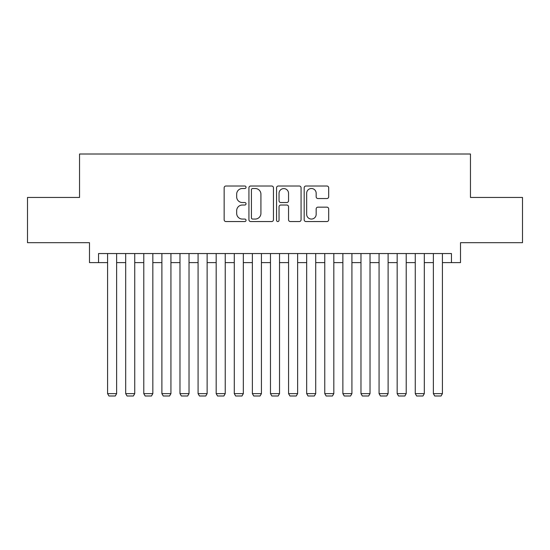 <?xml version="1.0" encoding="UTF-8"?>
<svg xmlns="http://www.w3.org/2000/svg" width="550" height="550" viewBox="0 0 550 550"><rect width="100%" height="100%" fill="white"/><g stroke="black" fill="none" stroke-linecap="round" stroke-linejoin="round"><path stroke-width="0.82" d="M246.042 187.261A1.244 1.244 0 0 0 244.798 186.017L225.926 186.017A1.774 1.774 0 0 0 224.146 187.791L224.146 219.773A1.774 1.774 0 0 0 225.926 221.547L244.798 221.547A1.244 1.244 0 0 0 246.042 220.303A1.244 1.244 0 0 0 244.798 219.058L242.357 219.058A5.686 5.686 0 0 1 236.672 213.373L236.672 210.712A5.686 5.686 0 0 1 242.357 205.026L244.798 205.026A1.244 1.244 0 0 0 246.042 203.782A1.244 1.244 0 0 0 244.798 202.538L242.357 202.538A5.686 5.686 0 0 1 236.672 196.852L236.672 194.191A5.686 5.686 0 0 1 242.357 188.506L244.798 188.506A1.244 1.244 0 0 0 246.042 187.261M326.92 198.543A1.774 1.774 0 0 0 328.694 196.762L328.694 187.791A1.774 1.774 0 0 0 326.92 186.017L305.958 186.017A1.774 1.774 0 0 0 304.178 187.791L304.178 219.773A1.774 1.774 0 0 0 305.958 221.547L326.92 221.547A1.774 1.774 0 0 0 328.694 219.773L328.694 208.931A1.774 1.774 0 0 0 326.92 207.157L317.948 207.157A1.774 1.774 0 0 0 316.168 208.931L316.168 214.308A4.751 4.751 0 0 1 311.417 219.058A4.751 4.751 0 0 1 306.666 214.308L306.666 193.256A4.751 4.751 0 0 1 311.417 188.506A4.751 4.751 0 0 1 316.168 193.256L316.168 196.762A1.774 1.774 0 0 0 317.948 198.543L326.92 198.543M98.539 262.604L98.539 253.55L451.461 253.55L451.461 262.604L460.515 262.604L460.515 242.694L522.5 242.694L522.5 197.45L470.463 197.45L470.463 154.007L79.537 154.007L79.537 197.45L27.5 197.45L27.5 242.694L89.485 242.694L89.485 262.604L107.587 262.604M273.446 187.791A1.774 1.774 0 0 0 271.666 186.017L250.704 186.017A1.774 1.774 0 0 0 248.93 187.791L248.93 219.773A1.774 1.774 0 0 0 250.704 221.547L271.666 221.547A1.774 1.774 0 0 0 273.446 219.773L273.446 187.791M278.334 186.017L299.296 186.017A1.774 1.774 0 0 1 301.07 187.791L301.07 219.773A1.774 1.774 0 0 1 299.296 221.547L290.324 221.547A1.774 1.774 0 0 1 288.544 219.773L288.544 206.8A1.774 1.774 0 0 0 286.77 205.026L280.816 205.026A1.774 1.774 0 0 0 279.043 206.8L279.043 220.303A1.244 1.244 0 0 1 277.798 221.547A1.244 1.244 0 0 1 276.554 220.303L276.554 187.791A1.774 1.774 0 0 1 278.334 186.017M116.634 262.604L125.689 262.604M134.736 262.604L143.784 262.604M152.831 262.604L161.886 262.604M170.933 262.604L179.981 262.604M189.028 262.604L198.083 262.604M207.13 262.604L216.178 262.604M225.232 262.604L234.279 262.604M243.327 262.604L252.374 262.604M261.429 262.604L270.476 262.604M279.524 262.604L288.571 262.604M297.626 262.604L306.673 262.604M315.721 262.604L324.768 262.604M333.822 262.604L342.87 262.604M351.918 262.604L360.972 262.604M370.019 262.604L379.067 262.604M388.114 262.604L397.169 262.604M406.216 262.604L415.264 262.604M424.311 262.604L433.366 262.604M442.413 262.604L451.461 262.604M252.663 188.506A1.244 1.244 0 0 0 251.419 189.75L251.419 217.814A1.244 1.244 0 0 0 252.663 219.058L255.234 219.058A5.686 5.686 0 0 0 260.92 213.373L260.92 194.191A5.686 5.686 0 0 0 255.234 188.506L252.663 188.506M288.544 193.346A4.751 4.751 0 0 0 283.793 188.595A4.751 4.751 0 0 0 279.043 193.346L279.043 200.764A1.774 1.774 0 0 0 280.816 202.538L286.77 202.538A1.774 1.774 0 0 0 288.544 200.764L288.544 193.346M116.634 253.55L116.634 393.635L107.587 393.635L107.587 253.55M116.634 393.635L115.28 395.993L108.941 395.993L107.587 393.635M134.736 253.55L134.736 393.635L125.689 393.635L125.689 253.55M134.736 393.635L133.375 395.993L127.043 395.993L125.689 393.635M152.831 253.55L152.831 393.635L143.784 393.635L143.784 253.55M152.831 393.635L151.477 395.993L145.145 395.993L143.784 393.635M170.933 253.55L170.933 393.635L161.886 393.635L161.886 253.55M170.933 393.635L169.572 395.993L163.24 395.993L161.886 393.635M189.028 253.55L189.028 393.635L179.981 393.635L179.981 253.55M189.028 393.635L187.674 395.993L181.342 395.993L179.981 393.635M207.13 253.55L207.13 393.635L198.083 393.635L198.083 253.55M207.13 393.635L205.776 395.993L199.437 395.993L198.083 393.635M225.232 253.55L225.232 393.635L216.178 393.635L216.178 253.55M225.232 393.635L223.871 395.993L217.539 395.993L216.178 393.635M243.327 253.55L243.327 393.635L234.279 393.635L234.279 253.55M243.327 393.635L241.972 395.993L235.634 395.993L234.279 393.635M261.429 253.55L261.429 393.635L252.374 393.635L252.374 253.55M261.429 393.635L260.067 395.993L253.736 395.993L252.374 393.635M279.524 253.55L279.524 393.635L270.476 393.635L270.476 253.55M279.524 393.635L278.169 395.993L271.831 395.993L270.476 393.635M297.626 253.55L297.626 393.635L288.571 393.635L288.571 253.55M297.626 393.635L296.264 395.993L289.933 395.993L288.571 393.635M315.721 253.55L315.721 393.635L306.673 393.635L306.673 253.55M315.721 393.635L314.366 395.993L308.028 395.993L306.673 393.635M333.822 253.55L333.822 393.635L324.768 393.635L324.768 253.55M333.822 393.635L332.461 395.993L326.129 395.993L324.768 393.635M351.918 253.55L351.918 393.635L342.87 393.635L342.87 253.55M351.918 393.635L350.563 395.993L344.224 395.993L342.87 393.635M370.019 253.55L370.019 393.635L360.972 393.635L360.972 253.55M370.019 393.635L368.658 395.993L362.326 395.993L360.972 393.635M388.114 253.55L388.114 393.635L379.067 393.635L379.067 253.55M388.114 393.635L386.76 395.993L380.428 395.993L379.067 393.635M406.216 253.55L406.216 393.635L397.169 393.635L397.169 253.55M406.216 393.635L404.855 395.993L398.523 395.993L397.169 393.635M424.311 253.55L424.311 393.635L415.264 393.635L415.264 253.55M424.311 393.635L422.957 395.993L416.625 395.993L415.264 393.635M442.413 253.55L442.413 393.635L433.366 393.635L433.366 253.55M442.413 393.635L441.059 395.993L434.72 395.993L433.366 393.635"/></g></svg>
